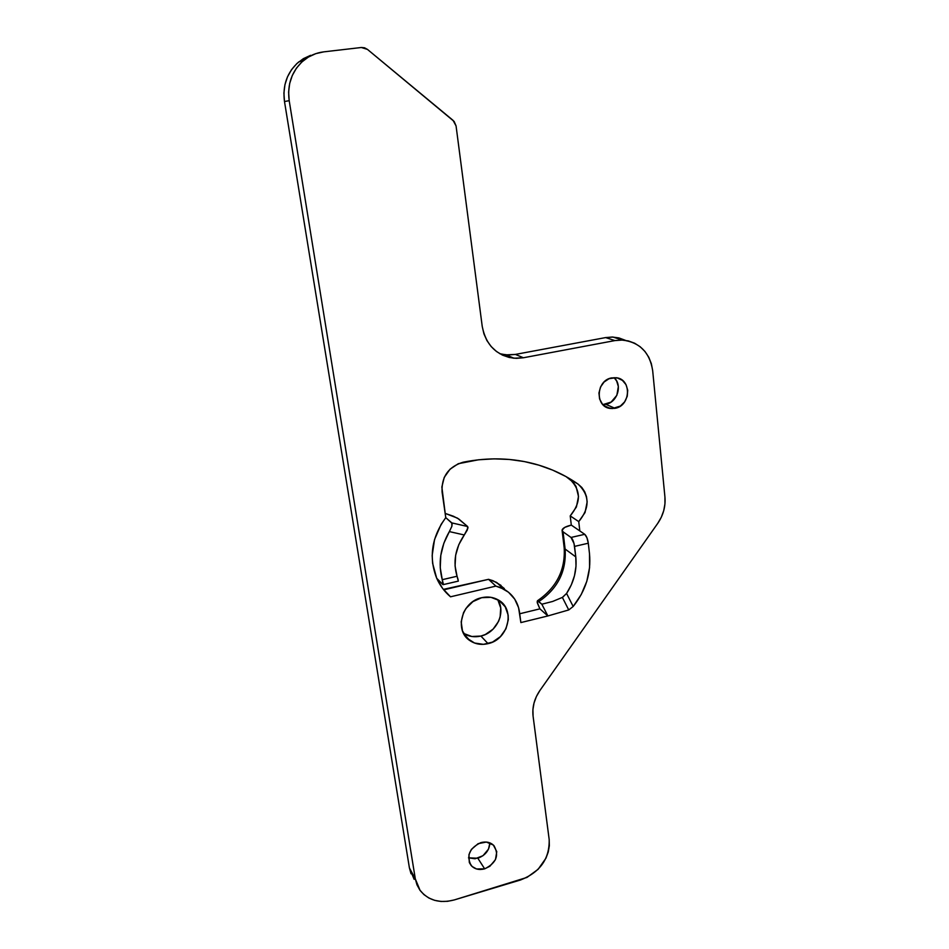 <?xml version="1.0" encoding="UTF-8"?>
<svg xmlns="http://www.w3.org/2000/svg" width="949" height="949" viewBox="0 0 949 949"><rect width="100%" height="100%" fill="white"/><g stroke="black" fill="none" stroke-linecap="round" stroke-linejoin="round"><path stroke-width="1.42" d="M480.835 842.629C486.173 841.253 490.538 842.261 493.943 845.63C499.423 855.31 496.327 863.056 484.666 868.845L477.845 858.228C485.354 855.429 489.376 850.316 489.898 842.89L488.486 849.141L482.982 855.701L475.105 858.774L468.509 857.837L477.845 858.228L484.666 868.845L476.54 868.964L472.116 866.496L469.304 862.404L468.972 854.563L471.404 849.391L478.118 843.673L486.374 842.06L493.373 845.073L496.778 851.656L495.461 859.616L489.874 866.271L484.666 868.845C479.115 870.292 474.619 869.189 471.178 865.535C466.101 855.844 469.328 848.204 480.835 842.629M602.852 404.571L605.83 404.31L615.011 408.331L610.231 408.45C594.738 406.884 596.008 380.181 611.797 377.88L617.431 377.975L622.425 380.371L626.043 384.701L627.728 390.3L627.23 396.326L624.644 401.854L620.361 406.065L612.176 408.604L606.767 407.382L602.342 404.001L599.59 398.948L598.949 392.993L600.515 387.05L604.05 382.044L609.009 378.734L615.83 377.702C631.844 378.627 631.014 405.899 615.011 408.331L605.83 404.31C617.336 402.518 622.746 385.187 614.098 377.631L616.672 381.035L618.345 386.563L616.85 395.33L611.109 402.079L603.042 404.571M497.798 599.732L500.704 607.977L500.135 617.016L498.545 621.417L493.089 629.151L485.307 634.525L480.894 636.055L488.047 643.647C481.345 645.201 475.319 644.193 469.957 640.634C453.871 630.694 461.748 601.512 481.689 597.692L490.918 597.312L499.186 600.515L505.224 606.779L508.166 615.13L508.308 619.697L505.959 628.772L500.42 636.625L492.519 642.093L483.444 644.347L474.536 643.019L467.169 638.297L462.471 630.883L461.178 621.88L463.515 612.686L465.959 608.463L472.922 601.607L481.689 597.692C487.644 596.363 493.1 597.075 498.071 599.827C515.758 608.878 508.628 639.507 488.047 643.647L480.894 636.055C496.695 632.71 506.208 612.235 497.751 599.649M501.025 585.403L493.053 580.729L488.545 579.329L443.349 589.388L450.526 596.802C444.547 591.749 439.933 585.569 436.694 578.238L432.625 563.35L432.175 555.462L434.535 539.542L441.071 524.477L445.757 517.632L441.854 487.003L444.239 477.394L450.028 469.209L458.296 463.705L478.569 459.779L494.109 458.853L509.447 459.47L524.429 461.582L538.902 465.164L552.757 470.158L565.865 476.505L578.095 484.12L581.856 487.513L584.703 491.76L586.494 496.635L587.158 501.914L585.035 512.555L578.748 521.618L570.219 515.9L571.298 525.094L579.815 530.942L578.748 521.618L579.815 530.942L584.738 534.311L571.025 537.454L574.026 543.563L575.782 556.897C577.099 569.815 574.026 581.998 566.577 593.433L562.674 597.241M622.307 340.062L612.924 337.061L625.427 340.347L618.89 337.915L612.319 337.037L605.628 337.583L614.905 340.584L622.307 340.062C639.638 342.186 649.757 352.376 652.675 370.62L664.929 497.027C665.7 506.469 663.292 515.26 657.716 523.397L539.922 690.469C534.346 698.63 532.069 707.219 533.089 716.21L549.174 839.485C549.685 858.691 540.183 872.167 520.693 879.925L454.298 899.925C439.814 903.673 428.414 900.506 420.075 890.399L415.306 878.869L416.967 884.812L419.873 890.115L423.906 894.575L428.912 898.039L434.678 900.352L441 901.455L447.62 901.313L454.298 899.925L526.98 877.422L538.107 869.32L545.948 858.193L548.249 852L549.341 845.689L549.174 839.485L533.089 716.21L532.911 709.674L534.026 703.031L536.387 696.542L539.922 690.469L657.716 523.397L661.275 517.288L663.719 510.704L664.952 503.86L664.929 497.027L652.675 370.62L651.346 363.681L648.76 357.227L645.012 351.521L640.231 346.788L634.608 343.206L628.357 340.928L621.702 340.039L614.905 340.584L523.397 357.761L516.292 358.354L509.257 357.476L502.555 355.163L496.446 351.474L491.167 346.551L486.932 340.584L483.919 333.799L482.234 326.444L456.066 125.932L454.168 121.484L367.453 49.395L364.546 47.806L361.344 47.497L323.739 51.863L315.803 53.642L308.401 57.059L301.853 61.97L296.408 68.198L292.292 75.481L289.659 83.548L288.615 92.053L289.196 100.677L415.306 878.869L409.41 867.92L411.047 873.792M504.358 588.57L496.469 582.342L488.545 579.329L495.876 586.102L503.907 589.139C512.768 594.264 517.976 601.998 519.542 612.366L520.871 622.58L547.881 615.948L520.871 622.58L518.581 607.68L514.726 599.139L508.522 592.235L500.431 587.514L495.876 586.102L450.526 596.802L442.578 588.38L436.694 578.238L442.934 584.643L442.258 579.685C437.975 563.326 440.336 547.3 449.363 531.594L451.878 526.28L452.151 523.421L445.757 517.632C431.617 537.217 428.592 557.431 436.694 578.238L442.578 584.335M499.767 353.692L506.066 354.867L515.39 354.416L605.628 337.583L515.39 354.416L508.379 354.997L501.44 354.131M310.631 55.315L303.36 58.672L296.918 63.5L291.568 69.621L287.523 76.774L284.937 84.686L283.917 93.049L284.486 101.519L409.41 867.92L414.132 879.32M463.587 633.398C468.77 636.637 474.547 637.514 480.894 636.055L471.855 636.506L463.67 633.457M562.377 597.407L568.736 609.946L573.172 606.482L566.577 593.433L562.377 597.407L552.591 601.476L541.832 604.216L547.881 615.948L568.736 609.946L562.377 597.407L552.591 601.476L541.832 604.216L538.842 601.583C557.81 588.617 566.565 571.096 565.106 549.032L575.782 556.897L575.996 566.292L574.489 575.723L571.31 584.881L566.577 593.433L573.172 606.482L581.227 594.537L586.79 581.357L589.59 567.538L589.495 553.694C591.274 572.971 585.841 590.575 573.172 606.482L568.736 609.946L547.881 615.948L539.898 608.855L519.72 613.766L539.898 608.855L537.407 603.161L537.395 600.812L541.832 604.216L547.881 615.948L539.898 608.855L537.11 601.939M458.331 581.132L457.05 576.245C452.839 561.95 455.247 548.202 464.286 534.975L467.382 529.874L467.643 526.529L458.77 518.996L453.385 516.22L445.152 513.385L457.525 518.154L467.643 526.529L451.819 522.899L445.757 517.632L442.068 491.867C441.439 476.695 448.403 466.825 462.982 462.246C488.415 457.133 512.828 457.845 536.221 464.381C551.523 468.735 565.485 475.319 578.095 484.12L566.138 476.659L573.232 482.294L576.055 486.481L578.499 496.493L576.411 506.98L570.219 515.9L571.298 525.094L584.738 534.311L571.025 537.454L563.054 531.808L571.025 537.454C572.71 539.044 573.884 542.021 574.548 546.399L575.782 556.897L565.106 549.032L563.054 531.808L562.093 530.159L564.726 527.395L571.298 525.094C565.509 526.505 562.437 528.237 562.081 530.266L563.054 531.808L565.106 549.032L564.133 547.348M313.739 54.413L298.698 61.958C287.132 72.195 282.399 85.386 284.486 101.519L289.196 100.677L415.306 878.869L409.41 867.92L284.486 101.519L289.196 100.677C287.072 84.247 291.901 70.819 303.656 60.392C309.564 55.623 316.254 52.776 323.739 51.863L361.344 47.497L367.453 49.395L453.041 120.345L456.066 125.932L482.234 326.444C485.852 344.95 496.422 355.543 513.943 358.224L523.397 357.761L515.39 354.416L523.397 357.761L614.905 340.584L605.628 337.583L612.924 337.061M488.545 579.329L443.835 589.803L450.526 596.802L495.876 586.102L488.545 579.329M570.219 515.9C581.322 502.353 581.096 490.028 569.53 478.948L578.095 484.12C589.803 495.354 590.017 507.857 578.748 521.618L570.219 515.9M588.297 543.219L586.921 537.703L584.738 534.311C586.458 535.888 587.645 538.854 588.297 543.219L574.548 546.399L588.297 543.219L589.495 553.694L588.297 543.219M449.363 531.594L443.871 543.16L440.787 555.39L440.253 567.751L442.258 579.685L457.05 576.245L455.069 565.948L455.662 555.212L458.794 544.667L464.286 534.975L449.363 531.594L464.286 534.975L468.023 527.822L467.643 526.529L451.819 522.899L451.878 526.28L449.363 531.594M458.142 579.709L457.05 576.245L442.258 579.685L443.219 583.54M564.181 547.787C565.497 569.922 556.577 587.585 537.419 600.812L538.842 601.583C557.81 588.617 566.565 571.096 565.106 549.032L564.133 547.419L562.128 530.621M303.656 60.392L298.698 61.958M506.066 354.867L513.943 358.224M469.957 640.634L463.895 633.968M610.231 408.45L604.145 405.757M471.178 865.535L469.482 862.831M503.907 589.139L496.469 582.342M443.207 584.631L458.201 581.144"/></g></svg>
